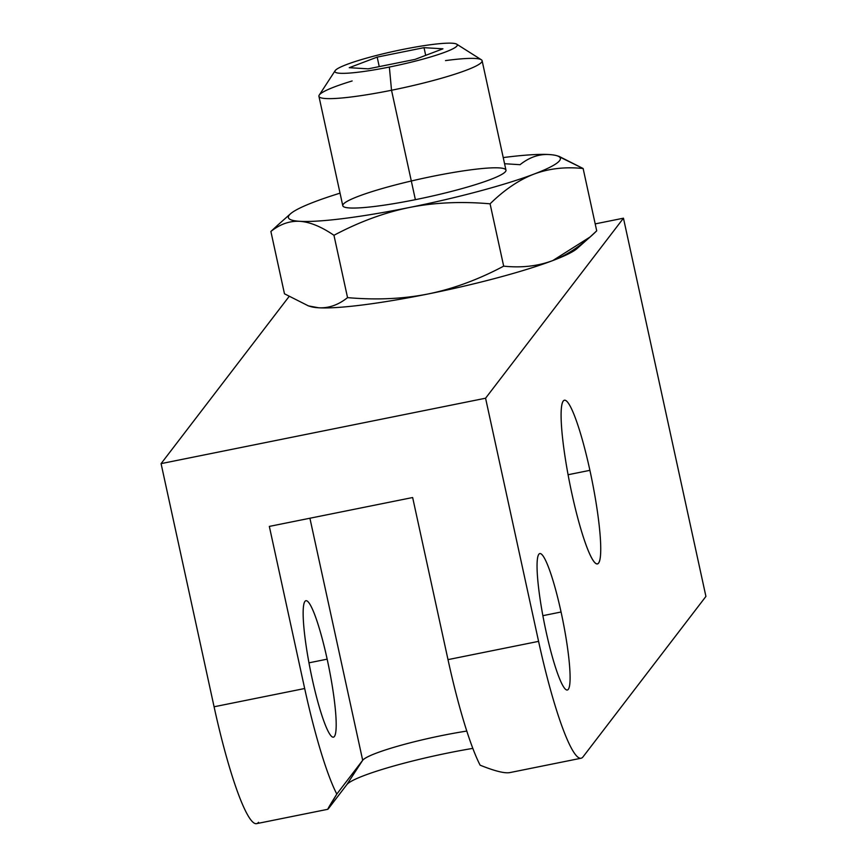 <?xml version="1.0" encoding="UTF-8"?>
<svg xmlns="http://www.w3.org/2000/svg" width="867" height="867" viewBox="0 0 867 867"><rect width="100%" height="100%" fill="white"/><g stroke="black" fill="none" stroke-linecap="round" stroke-linejoin="round"><path stroke-width="1.3" d="M309.909 518.238L362.688 760.283A73.771 8.518 167.7 0 1 466.793 731.076A73.771 8.518 -12.3 0 0 362.688 760.283L346.822 784.635L328.842 808.12L346.822 784.635A94.644 10.924 167.7 0 1 472.818 748.384A94.644 10.924 -12.3 0 0 346.822 784.635L362.688 760.283L309.909 518.238L362.688 760.283L336.808 794.074A139.186 18.684 -101.4 0 1 304.675 688.517L269.334 526.41L412.649 497.528L448.001 659.624L538.58 641.363L485.574 398.213L623.46 218.191L595.206 223.892L623.46 218.191L705.922 596.42L583.025 756.869A139.186 18.684 -101.4 0 1 538.58 641.363L485.574 398.213L623.46 218.191L705.922 596.42L583.025 756.869A139.186 18.684 78.6 0 1 581.074 758.235L509.85 772.595M589.907 470.337A83.514 11.217 78.6 0 0 563.247 401.02A83.514 11.217 78.6 0 0 571.927 493.811A83.514 11.217 78.6 0 0 598.588 563.116A83.514 11.217 78.6 0 0 589.907 470.337A83.514 11.217 78.6 0 0 564.417 400.207A83.514 11.217 78.6 0 0 571.927 493.811A83.514 11.217 78.6 0 0 597.417 563.94A83.514 11.217 78.6 0 0 589.907 470.337L568.08 474.737M561.068 612.004A69.598 9.342 78.6 0 0 538.851 554.251A69.598 9.342 78.6 0 0 546.08 631.577A69.598 9.342 78.6 0 0 568.297 689.33A69.598 9.342 78.6 0 0 561.068 612.004A69.598 9.342 78.6 0 0 539.816 553.569A69.598 9.342 78.6 0 0 546.08 631.577A69.598 9.342 78.6 0 0 567.321 690.013A69.598 9.342 78.6 0 0 561.068 612.004L542.872 615.678M327.162 659.158A69.598 9.342 78.6 0 0 305.91 600.723A69.598 9.342 78.6 0 0 312.174 678.731A69.598 9.342 78.6 0 0 334.391 736.484A69.598 9.342 78.6 0 0 327.162 659.158A69.598 9.342 78.6 0 0 304.935 601.405A69.598 9.342 78.6 0 0 312.174 678.731A69.598 9.342 78.6 0 0 333.416 737.167A69.598 9.342 78.6 0 0 327.162 659.158L308.966 662.832M510.013 772.562C504.93 773.613 494.97 771.153 480.123 765.182A139.186 18.684 -101.4 0 1 448.001 659.624L538.58 641.363L485.574 398.213L161.078 463.628L485.574 398.213L161.078 463.628L214.084 706.778L304.675 688.517A139.186 18.684 78.6 0 0 336.808 794.074L327.824 809.29L256.578 823.65A139.186 18.684 -101.4 0 1 214.084 706.778A139.186 18.684 -101.4 0 0 258.529 822.295A139.186 18.684 -101.4 0 1 214.084 706.778L161.078 463.628L288.949 296.677L161.078 463.628L214.084 706.778L304.675 688.517L269.334 526.41L412.649 497.528L448.001 659.624L538.58 641.363A139.186 18.684 78.6 0 0 581.074 758.235M590.449 236.658L577.119 248.504A139.186 16.072 167.7 0 1 552.821 260.555A139.186 16.072 167.7 0 0 579.134 245.881A139.186 16.072 167.7 0 1 552.821 260.555A139.186 16.072 167.7 0 1 428.233 293.946A139.186 16.072 167.7 0 1 318.633 307.774L308.414 305.888L318.633 307.774C328.756 308.316 338.39 304.935 347.548 297.619C376.256 300.155 403.155 298.931 428.233 293.946A139.186 16.072 167.7 0 1 318.633 307.774A139.186 16.072 167.7 0 1 309.855 306.289A139.186 16.072 167.7 0 0 318.633 307.774C328.756 308.316 338.39 304.935 347.548 297.619C376.256 300.155 403.155 298.931 428.233 293.946A139.186 16.072 167.7 0 1 318.633 307.774C328.756 308.316 338.39 304.935 347.548 297.619C376.256 300.155 403.155 298.931 428.233 293.946C453.3 288.819 478.443 279.553 503.673 266.147C521.479 268.022 537.865 266.158 552.821 260.555A139.186 16.072 167.7 0 1 428.233 293.946C453.3 288.819 478.443 279.553 503.673 266.147C521.479 268.022 537.865 266.158 552.821 260.555A139.186 16.072 167.7 0 1 428.233 293.946C453.3 288.819 478.443 279.553 503.673 266.147L490.083 203.821L503.673 266.147C521.479 268.022 537.865 266.158 552.821 260.555L590.026 237.027L596.713 230.839L583.133 168.523C565.317 166.648 548.93 168.512 533.974 174.104C519.051 179.848 504.421 189.754 490.083 203.821C461.374 201.285 434.475 202.51 409.387 207.495C384.33 212.621 359.187 221.887 333.958 235.293L347.548 297.619L333.958 235.293C321.321 226.666 309.931 222.006 299.787 221.313C289.676 220.771 280.041 224.152 270.883 231.467L284.474 293.794L308.446 305.899L318.633 307.774A139.186 16.072 167.7 0 1 310.711 306.582L308.099 305.791M504.572 163.733L520.059 164.687C529.206 157.382 538.851 153.99 548.963 154.543A139.186 16.072 -12.3 0 0 503.228 157.577A139.186 16.072 -12.3 0 1 548.963 154.543C538.851 153.99 529.206 157.382 520.059 164.687C529.206 157.382 538.851 153.99 548.963 154.543A139.186 16.072 -12.3 0 0 503.228 157.577M557.752 156.017L583.133 168.523C565.317 166.648 548.93 168.512 533.974 174.104C519.051 179.848 504.421 189.754 490.083 203.821C461.374 201.285 434.475 202.51 409.387 207.495C384.33 212.621 359.187 221.887 333.958 235.293C321.321 226.666 309.931 222.006 299.787 221.313A139.186 16.072 -12.3 0 0 409.387 207.495A139.186 16.072 -12.3 0 0 533.974 174.104A139.186 16.072 -12.3 0 0 556.896 155.724A139.186 16.072 -12.3 0 0 548.963 154.543A139.186 16.072 -12.3 0 1 533.974 174.104C548.93 168.512 565.317 166.648 583.133 168.523L557.752 156.017M552.821 260.555C567.755 254.822 582.386 244.917 596.713 230.839C582.386 244.917 567.755 254.822 552.821 260.555M340.037 193.157A139.186 16.072 -12.3 0 0 314.775 201.751A139.186 16.072 -12.3 0 1 340.037 193.157A139.186 16.072 -12.3 0 0 314.775 201.751A139.186 16.072 -12.3 0 0 299.787 221.313C289.676 220.771 280.041 224.152 270.883 231.467L284.474 293.794L270.883 231.467L277.581 225.279M559.15 156.418L583.133 168.523M270.883 231.467C280.041 224.152 289.676 220.771 299.787 221.313A139.186 16.072 -12.3 0 1 314.775 201.751A139.186 16.072 -12.3 0 0 290.478 213.813A139.186 16.072 -12.3 0 0 299.787 221.313A139.186 16.072 -12.3 0 0 409.387 207.495A139.186 16.072 -12.3 0 0 533.974 174.104A139.186 16.072 -12.3 0 0 548.963 154.543M433.37 176.185A83.514 9.645 167.7 0 1 505.504 171.579A83.514 9.645 167.7 0 1 415.38 199.67A83.514 9.645 167.7 0 1 342.779 205.717A83.514 9.645 167.7 0 1 411.316 180.997M482.117 60.723L505.97 170.138A83.514 9.645 167.7 0 1 415.38 199.67L391.526 90.255A83.514 9.645 -12.3 0 0 482.117 60.723A83.514 9.645 -12.3 0 0 445.508 60.603A83.514 9.645 -12.3 0 1 477.273 65.372A83.514 9.645 -12.3 0 1 391.526 90.255L415.38 199.67A83.514 9.645 167.7 0 1 342.779 205.717L318.926 96.302A83.514 9.645 -12.3 0 0 391.526 90.255A83.514 9.645 167.7 0 1 319.24 95.088L335.139 70.682A62.63 7.229 -12.3 0 0 389.359 67.052L391.526 90.255L389.359 67.052A62.63 7.229 -12.3 0 0 456.942 45.984A62.63 7.229 -12.3 0 0 402.841 49.441A62.63 7.229 -12.3 0 0 335.139 70.682M402.841 49.441A62.63 7.229 -12.3 0 0 335.258 70.52A62.63 7.229 -12.3 0 0 389.359 67.052A62.63 7.229 -12.3 0 0 456.703 44.174A62.63 7.229 -12.3 0 0 402.841 49.441M424.017 47.663L442.939 48.812L415.022 59.4L368.182 68.84L349.26 67.691L377.178 57.103L424.017 47.663L442.939 48.812L415.022 59.4L368.182 68.84L349.26 67.691L377.178 57.103L379.247 66.607L377.178 57.103L424.017 47.663L425.697 55.347L424.017 47.663L377.178 57.103L349.26 67.691L368.182 68.84L415.022 59.4L442.939 48.812L424.017 47.663L425.697 55.347M456.703 44.174L481.326 59.747A83.514 9.645 167.7 0 1 391.526 90.255A83.514 9.645 -12.3 0 1 321.679 98.014A83.514 9.645 -12.3 0 1 352.154 80.956M327.824 809.29L328.842 808.12C326.133 811.62 328.788 806.939 336.808 794.074C328.788 806.939 326.133 811.62 328.842 808.12L346.822 784.635L362.688 760.283L336.808 794.074L362.688 760.283A73.771 8.518 -12.3 0 1 466.793 731.076M448.001 659.624A139.186 18.684 78.6 0 0 480.123 765.182A139.186 18.684 -101.4 0 1 448.001 659.624L412.649 497.528L269.334 526.41L304.675 688.517A139.186 18.684 78.6 0 0 336.808 794.074M510.273 772.497C505.298 773.7 495.241 771.262 480.123 765.182C495.241 771.262 505.298 773.7 510.273 772.497M546.08 631.577A69.598 9.342 -101.4 0 1 544.563 558.413A69.598 9.342 -101.4 0 1 570.074 675.393A69.598 9.342 -101.4 0 1 546.08 631.577M571.927 493.811A83.514 11.217 -101.4 0 1 570.107 406.016A83.514 11.217 -101.4 0 1 600.712 546.394A83.514 11.217 -101.4 0 1 571.927 493.811M485.574 398.213L623.46 218.191L705.922 596.42L583.025 756.869A139.186 18.684 78.6 0 1 538.58 641.363M312.174 678.731A69.598 9.342 -101.4 0 1 310.657 605.567A69.598 9.342 -101.4 0 1 336.168 722.547A69.598 9.342 -101.4 0 1 312.174 678.731M161.078 463.628L288.949 296.677M214.084 706.778L304.675 688.517M623.46 218.191L595.206 223.892M503.673 266.147L490.083 203.821C504.421 189.754 519.051 179.848 533.974 174.104A139.186 16.072 -12.3 0 1 409.387 207.495C434.475 202.51 461.374 201.285 490.083 203.821M347.548 297.619L333.958 235.293C359.187 221.887 384.33 212.621 409.387 207.495A139.186 16.072 -12.3 0 1 299.787 221.313C309.931 222.006 321.321 226.666 333.958 235.293M415.38 199.67A83.514 9.645 -12.3 0 0 499.132 167.895A83.514 9.645 -12.3 0 0 358.613 196.224A83.514 9.645 -12.3 0 0 415.38 199.67L391.526 90.255L389.359 67.052A62.63 7.229 -12.3 0 0 452.162 43.22A62.63 7.229 -12.3 0 0 346.778 64.472A62.63 7.229 -12.3 0 0 389.359 67.052M377.178 57.103L379.247 66.607M472.818 748.384A94.644 10.924 -12.3 0 0 346.822 784.635M556.896 155.724L559.497 156.515M290.478 213.813L277.147 225.648"/></g></svg>
